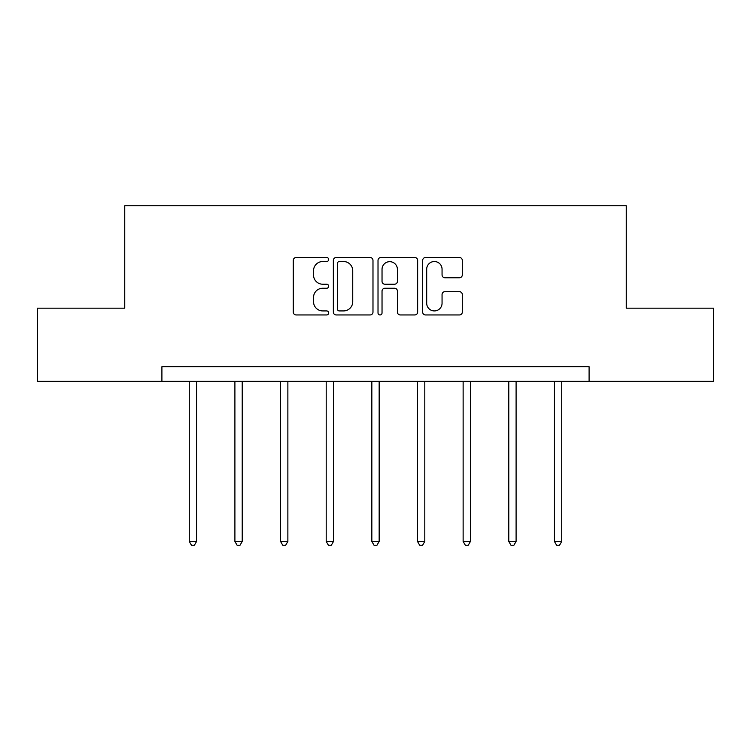 <?xml version="1.0" encoding="UTF-8"?>
<svg xmlns="http://www.w3.org/2000/svg" width="751" height="751" viewBox="0 0 751 751"><rect width="100%" height="100%" fill="white"/><g stroke="black" fill="none" stroke-linecap="round" stroke-linejoin="round"><path stroke-width="1.13" d="M328.685 259.517A2.009 2.009 0 0 0 326.676 257.509L296.157 257.509A2.873 2.873 0 0 0 293.284 260.381L293.284 312.078A2.873 2.873 0 0 0 296.157 314.951L326.676 314.951A2.009 2.009 0 0 0 328.685 312.942A2.009 2.009 0 0 0 326.676 310.923L322.723 310.923A9.19 9.19 0 0 1 313.533 301.733L313.533 297.434A9.19 9.19 0 0 1 322.723 288.243L326.676 288.243A2.009 2.009 0 0 0 328.685 286.225A2.009 2.009 0 0 0 326.676 284.216L322.723 284.216A9.19 9.19 0 0 1 313.533 275.026L313.533 270.717A9.19 9.19 0 0 1 322.723 261.526L326.676 261.526A2.009 2.009 0 0 0 328.685 259.517M459.434 277.757A2.873 2.873 0 0 0 462.306 274.885L462.306 260.381A2.873 2.873 0 0 0 459.434 257.509L425.545 257.509A2.873 2.873 0 0 0 422.672 260.381L422.672 312.078A2.873 2.873 0 0 0 425.545 314.951L459.434 314.951A2.873 2.873 0 0 0 462.306 312.078L462.306 294.561A2.873 2.873 0 0 0 459.434 291.688L444.93 291.688A2.873 2.873 0 0 0 442.057 294.561L442.057 303.244A7.679 7.679 0 0 1 434.378 310.923A7.679 7.679 0 0 1 426.69 303.244L426.69 269.215A7.679 7.679 0 0 1 434.378 261.526A7.679 7.679 0 0 1 442.057 269.215L442.057 274.885A2.873 2.873 0 0 0 444.93 277.757L459.434 277.757M161.906 381.32L37.55 381.32L37.55 308.173L124.741 308.173L124.741 205.765L626.259 205.765L626.259 308.173L713.45 308.173L713.45 381.32L589.094 381.32L589.094 366.695L161.906 366.695L161.906 381.32L589.094 381.32M372.984 260.381A2.873 2.873 0 0 0 370.112 257.509L336.223 257.509A2.873 2.873 0 0 0 333.35 260.381L333.35 312.078A2.873 2.873 0 0 0 336.223 314.951L370.112 314.951A2.873 2.873 0 0 0 372.984 312.078L372.984 260.381M380.888 257.509L414.777 257.509A2.873 2.873 0 0 1 417.65 260.381L417.65 312.078A2.873 2.873 0 0 1 414.777 314.951L400.274 314.951A2.873 2.873 0 0 1 397.401 312.078L397.401 291.106A2.873 2.873 0 0 0 394.528 288.243L384.906 288.243A2.873 2.873 0 0 0 382.034 291.106L382.034 312.942A2.009 2.009 0 0 1 380.025 314.951A2.009 2.009 0 0 1 378.016 312.942L378.016 260.381A2.873 2.873 0 0 1 380.888 257.509M339.386 261.526A2.009 2.009 0 0 0 337.377 263.535L337.377 308.914A2.009 2.009 0 0 0 339.386 310.923L343.545 310.923A9.19 9.19 0 0 0 352.735 301.733L352.735 270.717A9.19 9.19 0 0 0 343.545 261.526L339.386 261.526M397.401 269.356A7.679 7.679 0 0 0 389.713 261.677A7.679 7.679 0 0 0 382.034 269.356L382.034 281.343A2.873 2.873 0 0 0 384.906 284.216L394.528 284.216A2.873 2.873 0 0 0 397.401 281.343L397.401 269.356M189.261 381.32L189.261 541.433L196.574 541.433L196.574 381.32M196.574 541.433L194.378 545.235L191.458 545.235L189.261 541.433M234.903 381.32L234.903 541.433L242.226 541.433L242.226 381.32M242.226 541.433L240.029 545.235L237.1 545.235L234.903 541.433M280.555 381.32L280.555 541.433L287.868 541.433L287.868 381.32M287.868 541.433L285.671 545.235L282.742 545.235L280.555 541.433M326.197 381.32L326.197 541.433L333.51 541.433L333.51 381.32M333.51 541.433L331.322 545.235L328.394 545.235L326.197 541.433M371.839 381.32L371.839 541.433L379.161 541.433L379.161 381.32M379.161 541.433L376.964 545.235L374.036 545.235L371.839 541.433M417.49 381.32L417.49 541.433L424.803 541.433L424.803 381.32M424.803 541.433L422.606 545.235L419.678 545.235L417.49 541.433M463.132 381.32L463.132 541.433L470.445 541.433L470.445 381.32M470.445 541.433L468.258 545.235L465.329 545.235L463.132 541.433M508.774 381.32L508.774 541.433L516.097 541.433L516.097 381.32M516.097 541.433L513.9 545.235L510.971 545.235L508.774 541.433M554.426 381.32L554.426 541.433L561.739 541.433L561.739 381.32M561.739 541.433L559.542 545.235L556.622 545.235L554.426 541.433"/></g></svg>

